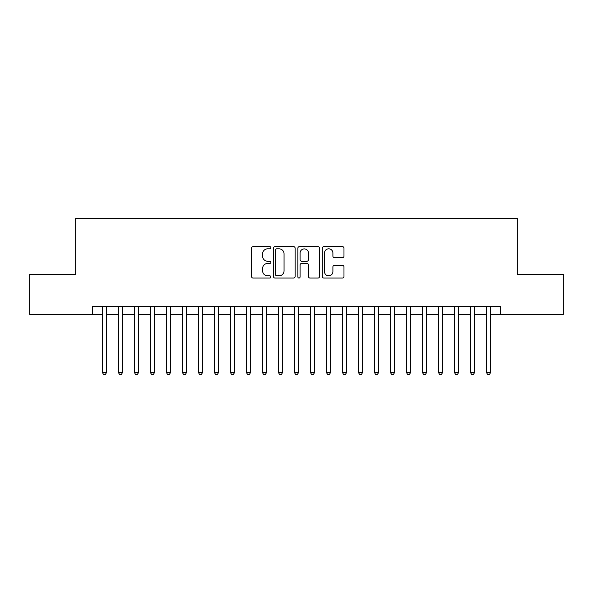 <?xml version="1.0" encoding="UTF-8"?>
<svg xmlns="http://www.w3.org/2000/svg" width="593" height="593" viewBox="0 0 593 593"><rect width="100%" height="100%" fill="white"/><g stroke="black" fill="none" stroke-linecap="round" stroke-linejoin="round"><path stroke-width="0.89" d="M270.897 247.726A1.097 1.097 0 0 0 269.793 246.629L253.107 246.629A1.571 1.571 0 0 0 251.536 248.193L251.536 276.471A1.571 1.571 0 0 0 253.107 278.043L269.793 278.043A1.097 1.097 0 0 0 270.897 276.938A1.097 1.097 0 0 0 269.793 275.841L267.636 275.841A5.026 5.026 0 0 1 262.61 270.816L262.61 268.459A5.026 5.026 0 0 1 267.636 263.433L269.793 263.433A1.097 1.097 0 0 0 270.897 262.336A1.097 1.097 0 0 0 269.793 261.231L267.636 261.231A5.026 5.026 0 0 1 262.61 256.206L262.61 253.848A5.026 5.026 0 0 1 267.636 248.823L269.793 248.823A1.097 1.097 0 0 0 270.897 247.726M342.406 257.703A1.571 1.571 0 0 0 343.977 256.132L343.977 248.193A1.571 1.571 0 0 0 342.406 246.629L323.874 246.629A1.571 1.571 0 0 0 322.303 248.193L322.303 276.471A1.571 1.571 0 0 0 323.874 278.043L342.406 278.043A1.571 1.571 0 0 0 343.977 276.471L343.977 266.887A1.571 1.571 0 0 0 342.406 265.316L334.474 265.316A1.571 1.571 0 0 0 332.903 266.887L332.903 271.638A4.203 4.203 0 0 1 328.7 275.841A4.203 4.203 0 0 1 324.497 271.638L324.497 253.026A4.203 4.203 0 0 1 328.7 248.823A4.203 4.203 0 0 1 332.903 253.026L332.903 256.132A1.571 1.571 0 0 0 334.474 257.703L342.406 257.703M92.464 314.342L29.65 314.342L29.65 274.337L75.659 274.337L75.659 218.328L517.341 218.328L517.341 274.337L563.35 274.337L563.35 314.342L500.536 314.342L500.536 306.344L92.464 306.344L92.464 314.342L102.463 314.342M295.129 248.193A1.571 1.571 0 0 0 293.557 246.629L275.019 246.629A1.571 1.571 0 0 0 273.447 248.193L273.447 276.471A1.571 1.571 0 0 0 275.019 278.043L293.557 278.043A1.571 1.571 0 0 0 295.129 276.471L295.129 248.193M299.443 246.629L317.981 246.629A1.571 1.571 0 0 1 319.553 248.193L319.553 276.471A1.571 1.571 0 0 1 317.981 278.043L310.05 278.043A1.571 1.571 0 0 1 308.479 276.471L308.479 265.004A1.571 1.571 0 0 0 306.907 263.433L301.644 263.433A1.571 1.571 0 0 0 300.073 265.004L300.073 276.938A1.097 1.097 0 0 1 298.976 278.043A1.097 1.097 0 0 1 297.871 276.938L297.871 248.193A1.571 1.571 0 0 1 299.443 246.629M106.466 314.342L118.467 314.342M122.469 314.342L134.47 314.342M138.473 314.342L150.474 314.342M154.476 314.342L166.477 314.342M170.48 314.342L182.481 314.342M186.476 314.342L198.485 314.342M202.48 314.342L214.488 314.342M218.483 314.342L230.484 314.342M234.487 314.342L246.488 314.342M250.491 314.342L262.491 314.342M266.494 314.342L278.495 314.342M282.498 314.342L294.499 314.342M298.501 314.342L310.502 314.342M314.505 314.342L326.506 314.342M330.509 314.342L342.509 314.342M346.512 314.342L358.513 314.342M362.516 314.342L374.517 314.342M378.512 314.342L390.52 314.342M394.515 314.342L406.524 314.342M410.519 314.342L422.52 314.342M426.523 314.342L438.524 314.342M442.526 314.342L454.527 314.342M458.53 314.342L470.531 314.342M474.533 314.342L486.534 314.342M490.537 314.342L500.536 314.342M276.746 248.823A1.097 1.097 0 0 0 275.649 249.927L275.649 274.744A1.097 1.097 0 0 0 276.746 275.841L279.021 275.841A5.026 5.026 0 0 0 284.054 270.816L284.054 253.848A5.026 5.026 0 0 0 279.021 248.823L276.746 248.823M308.479 253.107A4.203 4.203 0 0 0 304.276 248.904A4.203 4.203 0 0 0 300.073 253.107L300.073 259.66A1.571 1.571 0 0 0 301.644 261.231L306.907 261.231A1.571 1.571 0 0 0 308.479 259.66L308.479 253.107M106.466 306.344L106.466 372.597L102.463 372.597L102.463 306.344M106.466 372.597L105.265 374.672L103.664 374.672L102.463 372.597M122.469 306.344L122.469 372.597L118.467 372.597L118.467 306.344M122.469 372.597L121.268 374.672L119.667 374.672L118.467 372.597M138.473 306.344L138.473 372.597L134.47 372.597L134.47 306.344M138.473 372.597L137.272 374.672L135.671 374.672L134.47 372.597M154.476 306.344L154.476 372.597L150.474 372.597L150.474 306.344M154.476 372.597L153.276 374.672L151.675 374.672L150.474 372.597M170.48 306.344L170.48 372.597L166.477 372.597L166.477 306.344M170.48 372.597L169.279 374.672L167.678 374.672L166.477 372.597M186.476 306.344L186.476 372.597L182.481 372.597L182.481 306.344M186.476 372.597L185.283 374.672L183.682 374.672L182.481 372.597M202.48 306.344L202.48 372.597L198.485 372.597L198.485 306.344M202.48 372.597L201.279 374.672L199.685 374.672L198.485 372.597M218.483 306.344L218.483 372.597L214.488 372.597L214.488 306.344M218.483 372.597L217.283 374.672L215.682 374.672L214.488 372.597M234.487 306.344L234.487 372.597L230.484 372.597L230.484 306.344M234.487 372.597L233.286 374.672L231.685 374.672L230.484 372.597M250.491 306.344L250.491 372.597L246.488 372.597L246.488 306.344M250.491 372.597L249.29 374.672L247.689 374.672L246.488 372.597M266.494 306.344L266.494 372.597L262.491 372.597L262.491 306.344M266.494 372.597L265.293 374.672L263.692 374.672L262.491 372.597M282.498 306.344L282.498 372.597L278.495 372.597L278.495 306.344M282.498 372.597L281.297 374.672L279.696 374.672L278.495 372.597M298.501 306.344L298.501 372.597L294.499 372.597L294.499 306.344M298.501 372.597L297.301 374.672L295.699 374.672L294.499 372.597M314.505 306.344L314.505 372.597L310.502 372.597L310.502 306.344M314.505 372.597L313.304 374.672L311.703 374.672L310.502 372.597M330.509 306.344L330.509 372.597L326.506 372.597L326.506 306.344M330.509 372.597L329.308 374.672L327.707 374.672L326.506 372.597M346.512 306.344L346.512 372.597L342.509 372.597L342.509 306.344M346.512 372.597L345.311 374.672L343.71 374.672L342.509 372.597M362.516 306.344L362.516 372.597L358.513 372.597L358.513 306.344M362.516 372.597L361.315 374.672L359.714 374.672L358.513 372.597M378.512 306.344L378.512 372.597L374.517 372.597L374.517 306.344M378.512 372.597L377.318 374.672L375.717 374.672L374.517 372.597M394.515 306.344L394.515 372.597L390.52 372.597L390.52 306.344M394.515 372.597L393.315 374.672L391.721 374.672L390.52 372.597M410.519 306.344L410.519 372.597L406.524 372.597L406.524 306.344M410.519 372.597L409.318 374.672L407.717 374.672L406.524 372.597M426.523 306.344L426.523 372.597L422.52 372.597L422.52 306.344M426.523 372.597L425.322 374.672L423.721 374.672L422.52 372.597M442.526 306.344L442.526 372.597L438.524 372.597L438.524 306.344M442.526 372.597L441.325 374.672L439.724 374.672L438.524 372.597M458.53 306.344L458.53 372.597L454.527 372.597L454.527 306.344M458.53 372.597L457.329 374.672L455.728 374.672L454.527 372.597M474.533 306.344L474.533 372.597L470.531 372.597L470.531 306.344M474.533 372.597L473.333 374.672L471.731 374.672L470.531 372.597M490.537 306.344L490.537 372.597L486.534 372.597L486.534 306.344M490.537 372.597L489.336 374.672L487.735 374.672L486.534 372.597"/></g></svg>
